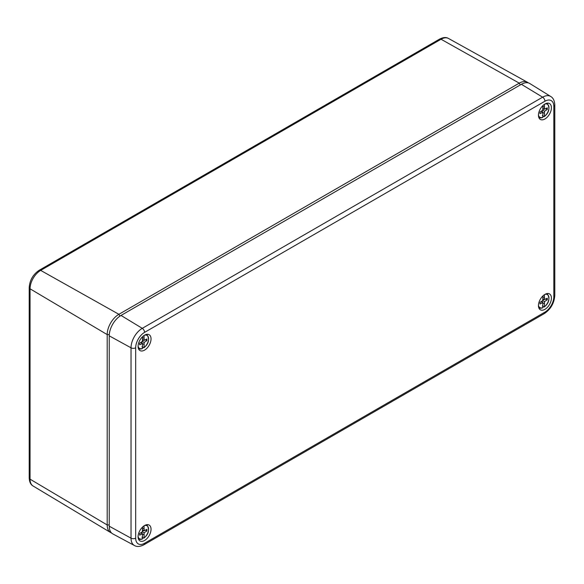 <?xml version="1.0" encoding="UTF-8"?>
<svg xmlns="http://www.w3.org/2000/svg" width="584" height="584" viewBox="0 0 584 584"><rect width="100%" height="100%" fill="white"/><g stroke="black" fill="none" stroke-linecap="round" stroke-linejoin="round"><path stroke-width="0.88" d="M111.551 532.958A16.564 9.563 -60 0 1 110.529 532.484A16.564 9.563 -60 0 1 107.186 524.95L107.186 334.588A16.564 9.563 -60 0 1 118.895 314.301L519.264 83.147A16.564 9.563 -60 0 1 527.469 82.278A16.564 9.563 -60 0 1 528.389 82.921M544.938 294.38A9.162 5.285 120 0 0 538.995 302.3A9.162 5.285 120 0 0 540.193 309.688A9.162 5.285 120 0 0 549.515 304.498A9.162 5.285 120 0 0 549.347 293.832A9.162 5.285 120 0 0 544.938 294.38M144.569 525.527A9.162 5.285 120 0 0 138.627 533.455A9.162 5.285 120 0 0 139.824 540.842A9.162 5.285 120 0 0 149.146 535.652A9.162 5.285 120 0 0 148.978 524.987A9.162 5.285 120 0 0 144.569 525.527M144.569 335.165A9.162 5.285 120 0 0 138.627 343.093A9.162 5.285 120 0 0 139.824 350.48A9.162 5.285 120 0 0 149.146 345.29A9.162 5.285 120 0 0 148.978 334.625A9.162 5.285 120 0 0 144.569 335.165M544.938 104.018A9.162 5.285 120 0 0 538.995 111.938A9.162 5.285 120 0 0 540.193 119.326A9.162 5.285 120 0 0 549.515 114.135A9.162 5.285 120 0 0 549.347 103.47A9.162 5.285 120 0 0 544.938 104.018M135.678 538.141A12.571 7.256 120 0 0 144.569 543.273L544.938 312.119A12.571 7.256 120 0 0 553.822 296.723L553.822 106.361A12.571 7.256 120 0 0 544.938 101.229L144.569 332.376A12.571 7.256 120 0 0 135.678 347.779L135.678 538.141A3.329 1.92 180 0 1 131.028 538.171L131.028 347.808A15.899 9.183 -60 0 1 142.27 328.332L542.638 97.185A15.899 9.183 -60 0 1 550.727 96.484L529.856 83.563A16.651 9.614 120 0 0 521.381 84.3L121.012 315.448A16.651 9.614 120 0 0 109.237 335.844L109.237 526.206A16.651 9.614 120 0 0 112.836 533.915L134.459 545.529A15.899 9.183 -60 0 1 131.028 538.171L109.237 526.206M544.405 104.346L544.507 109.245L547.288 107.821L547.288 109.456L544.507 111.245L544.405 116.377A7.512 4.336 120 0 0 548.945 107.923A7.512 4.336 120 0 0 544.814 104.083M538.463 115.092A7.512 4.336 120 0 0 542.872 117.26L542.77 112.252L539.988 113.668L539.988 112.04L542.77 110.245L542.872 105.594M542.288 115.668L544.069 116.596M542.361 110.507L542.295 111.975M542.777 112.405L544.405 113.347M542.77 110.245L544.507 111.245M541.134 111.303L542.77 112.252M544.405 107.266L542.872 106.383M542.865 108.295L544.507 109.245M545.792 108.587L547.288 109.456M544.025 108.967L542.799 109.763M542.536 117.479L542.872 117.26L542.536 117.479A8.008 4.628 -60 0 1 539.448 117.574A8.008 4.628 -60 0 1 538.667 116.983M544.405 294.708L544.507 299.607L547.288 298.183L547.288 299.818L544.507 301.607L544.405 306.739A7.512 4.336 120 0 0 548.945 298.285A7.512 4.336 120 0 0 544.814 294.445M538.463 305.454A7.512 4.336 120 0 0 542.872 307.622L542.77 302.614L539.988 304.03L539.988 302.402L542.77 300.607L542.872 295.957M542.288 306.031L544.069 306.958M542.361 300.869L542.295 302.337M542.777 302.767L544.405 303.709M542.77 300.607L544.507 301.607M541.134 301.665L542.77 302.614M544.405 297.628L542.872 296.745M542.865 298.658L544.507 299.607M545.792 298.95L547.288 299.818M544.025 299.329L542.799 300.125M542.536 307.841L542.872 307.622L542.536 307.841A8.008 4.628 -60 0 1 539.448 307.936A8.008 4.628 -60 0 1 538.667 307.345M144.036 335.501L144.138 340.392L146.92 338.976L146.92 340.603L144.138 342.399L144.036 347.524A7.512 4.336 120 0 0 148.577 339.07A7.512 4.336 120 0 0 144.445 335.238M138.094 346.246A7.512 4.336 120 0 0 142.503 348.407L142.401 343.399L139.62 344.823L139.62 343.188L142.401 341.399L142.503 336.742M141.919 346.823L143.701 347.743M141.992 341.662L141.927 343.122M142.408 343.56L144.036 344.494M142.401 341.399L144.138 342.399M140.766 342.45L142.401 343.399M144.036 338.413L142.503 337.53M142.496 339.45L144.138 340.392M145.423 339.742L146.92 340.603M143.657 340.114L142.43 340.91M142.167 348.626L142.503 348.407L142.167 348.626A8.008 4.628 -60 0 1 139.08 348.721A8.008 4.628 -60 0 1 138.298 348.13M144.036 525.856L144.138 530.754L146.92 529.338L146.92 530.966L144.138 532.761L144.036 537.886A7.512 4.336 120 0 0 148.577 529.433A7.512 4.336 120 0 0 144.445 525.6M138.094 536.608A7.512 4.336 120 0 0 142.503 538.769L142.401 533.761L139.62 535.185L139.62 533.55L142.401 531.761L142.503 527.104M141.919 537.185L143.701 538.105M141.992 532.024L141.927 533.484M142.408 533.922L144.036 534.856M142.401 531.761L144.138 532.761M140.766 532.812L142.401 533.761M144.036 528.775L142.503 527.892M142.496 529.812L144.138 530.754M145.423 530.104L146.92 530.966M143.657 530.476L142.43 531.272M142.167 538.988L142.503 538.769L142.167 538.988A8.008 4.628 -60 0 1 139.08 539.083A8.008 4.628 -60 0 1 138.298 538.492M439.577 39.113A3 1.73 60 0 1 441.044 39.245L40.676 270.392A15.031 8.68 120 0 0 30.047 288.803L30.047 479.165A3 1.73 0 0 1 29.2 477.953L29.2 287.591C29.733 280.196 33.069 274.422 39.208 270.261L439.577 39.113C443.205 37.259 446.176 37.047 448.483 38.456A15.031 8.68 120 0 0 441.044 39.245L519.264 83.147L520.308 84.921M39.208 270.261A3 1.73 60 0 1 40.676 270.392L118.895 314.301L119.961 316.112M29.2 287.591A3 1.73 0 0 0 30.047 288.803L107.186 334.588L109.288 334.603M29.2 477.953C29.419 482.026 30.711 484.705 33.091 485.998A15.031 8.68 120 0 1 30.047 479.165L107.186 524.95L109.237 524.965M544.938 101.229A3.329 1.92 -120 0 0 542.638 97.185L521.381 84.3M144.569 332.376A3.329 1.92 -120 0 0 142.27 328.332L121.012 315.448M135.678 347.779A3.329 1.92 180 0 1 131.028 347.808L109.237 335.844M553.822 296.723A3.329 1.92 180 0 0 554.8 295.365L554.8 105.003A3.329 1.92 180 0 1 553.822 106.361M554.8 295.365C554.238 303.169 550.719 309.257 544.244 313.644A3.329 1.92 -120 0 0 544.938 312.119M134.459 545.529C136.955 546.989 140.094 546.741 143.876 544.799A3.329 1.92 -120 0 0 144.569 543.273M546.551 103.317A8.008 4.628 -60 0 1 547.456 103.704L546.785 103.258M546.551 293.679A8.008 4.628 -60 0 1 547.456 294.066L546.785 293.621M146.183 334.471A8.008 4.628 -60 0 1 147.088 334.858L146.416 334.413M146.183 524.834A8.008 4.628 -60 0 1 147.088 525.22L146.416 524.775M33.091 485.998L110.529 532.484M448.483 38.456L527.469 82.278M554.8 105.003C554.596 100.769 553.245 97.93 550.727 96.484M143.876 544.799L544.244 313.644M542.748 117.501C540.674 117.961 539.572 117.983 539.448 117.574L538.725 117.216M544.317 116.596C549.048 112.712 550.091 108.412 547.456 103.704M542.748 307.863C540.674 308.323 539.572 308.345 539.448 307.936L538.725 307.578M544.317 306.958C549.048 303.074 550.091 298.774 547.456 294.066M142.379 348.648C140.306 349.108 139.204 349.13 139.08 348.721L138.357 348.363M143.949 347.75C148.679 343.859 149.723 339.567 147.088 334.858M142.379 539.01C140.306 539.47 139.204 539.492 139.08 539.083L138.357 538.725M143.949 538.105C148.679 534.221 149.723 529.929 147.088 525.22"/></g></svg>
